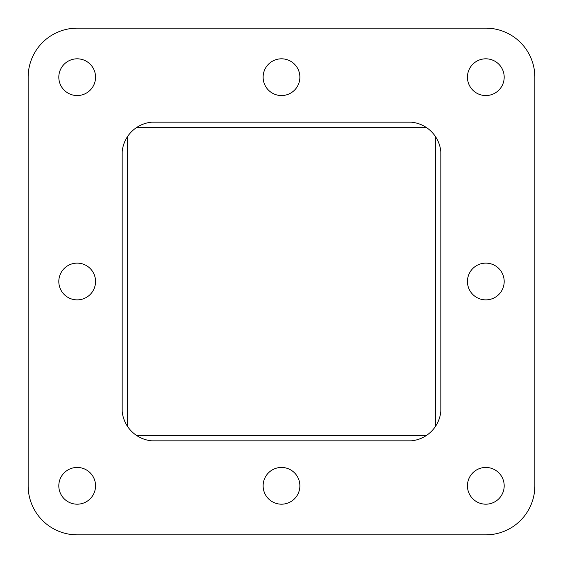 <?xml version="1.0" encoding="UTF-8"?>
<svg xmlns="http://www.w3.org/2000/svg" width="563" height="563" viewBox="0 0 563 563"><rect width="100%" height="100%" fill="white"/><g stroke="black" fill="none" stroke-linecap="round" stroke-linejoin="round"><path stroke-width="0.84" d="M485.813 534.85L77.187 534.85A49.037 49.037 0 0 1 28.15 485.813L28.15 77.187A49.037 49.037 0 0 1 77.187 28.15L485.813 28.15A49.037 49.037 0 0 1 534.85 77.187L534.85 485.813A49.037 49.037 0 0 1 485.813 534.85M151.806 122.164L411.194 122.164M440.836 151.806L440.836 411.194M411.194 440.836L151.806 440.836M122.164 411.194L122.164 151.806M136.788 435.6L426.212 435.6M426.409 127.527L136.591 127.527M435.473 426.409L435.473 136.591M127.4 136.788L127.4 426.212M467.445 485.813A18.375 18.375 0 0 1 485.813 467.445A18.375 18.375 0 0 1 504.188 485.813A18.375 18.375 0 0 1 485.813 504.188A18.375 18.375 0 0 1 467.445 485.813M58.812 485.813A18.375 18.375 0 0 1 77.187 467.445A18.375 18.375 0 0 1 95.555 485.813A18.375 18.375 0 0 1 77.187 504.188A18.375 18.375 0 0 1 58.812 485.813M58.812 77.187A18.375 18.375 0 0 1 77.187 58.812A18.375 18.375 0 0 1 95.555 77.187A18.375 18.375 0 0 1 77.187 95.555A18.375 18.375 0 0 1 58.812 77.187M58.812 281.5A18.375 18.375 0 0 1 77.187 263.125A18.375 18.375 0 0 1 95.555 281.5A18.375 18.375 0 0 1 77.187 299.875A18.375 18.375 0 0 1 58.812 281.5M263.125 485.813A18.375 18.375 0 0 1 281.5 467.445A18.375 18.375 0 0 1 299.875 485.813A18.375 18.375 0 0 1 281.5 504.188A18.375 18.375 0 0 1 263.125 485.813M467.445 281.5A18.375 18.375 0 0 1 485.813 263.125A18.375 18.375 0 0 1 504.188 281.5A18.375 18.375 0 0 1 485.813 299.875A18.375 18.375 0 0 1 467.445 281.5M263.125 77.187A18.375 18.375 0 0 1 281.5 58.812A18.375 18.375 0 0 1 299.875 77.187A18.375 18.375 0 0 1 281.5 95.555A18.375 18.375 0 0 1 263.125 77.187M467.445 77.187A18.375 18.375 0 0 1 485.813 58.812A18.375 18.375 0 0 1 504.188 77.187A18.375 18.375 0 0 1 485.813 95.555A18.375 18.375 0 0 1 467.445 77.187M440.963 408.274A32.689 32.689 0 0 1 408.274 440.963L154.726 440.963A32.689 32.689 0 0 1 122.037 408.274L122.037 154.726A32.689 32.689 0 0 1 154.726 122.037L408.274 122.037A32.689 32.689 0 0 1 440.963 154.726L440.963 408.274"/></g></svg>
